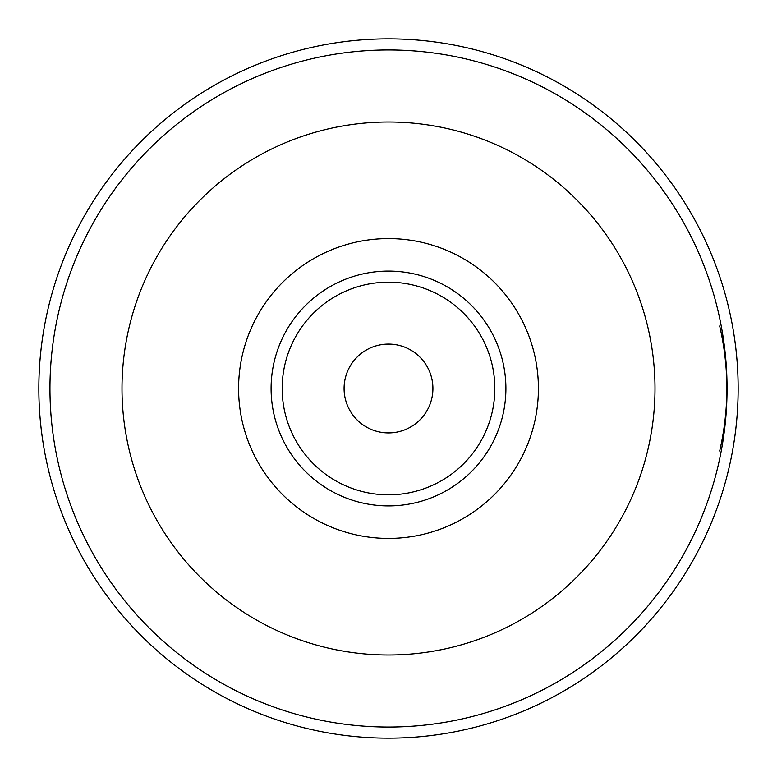 <?xml version="1.0" encoding="UTF-8"?>
<svg xmlns="http://www.w3.org/2000/svg" width="777" height="777" viewBox="0 0 777 777"><rect width="100%" height="100%" fill="white"/><g stroke="black" fill="none" stroke-linecap="round" stroke-linejoin="round"><path stroke-width="1.17" d="M719.677 451.019C729.234 409.343 729.234 367.657 719.677 325.981M388.5 738.15A349.65 349.65 0 0 0 738.15 388.5A349.65 349.65 0 0 0 388.5 38.85A349.65 349.65 0 0 0 38.85 388.5A349.65 349.65 0 0 0 388.5 738.15A349.65 349.65 0 0 1 38.85 388.5A349.65 349.65 0 0 1 388.5 38.85A349.65 349.65 0 0 1 738.15 388.5A349.65 349.65 0 0 1 388.5 738.15M388.5 538.412A149.912 149.912 0 0 0 538.412 388.5A149.912 149.912 0 0 0 388.5 238.588A149.912 149.912 0 0 0 238.588 388.5A149.912 149.912 0 0 0 388.5 538.412M388.5 432.915A44.415 44.415 0 0 0 432.915 388.5A44.415 44.415 0 0 0 388.5 344.085A44.415 44.415 0 0 0 344.085 388.5A44.415 44.415 0 0 0 388.5 432.915M388.5 727.049A338.549 338.549 0 0 0 727.049 388.5A338.549 338.549 0 0 0 388.5 49.951A338.549 338.549 0 0 0 49.951 388.5A338.549 338.549 0 0 0 388.5 727.049M388.5 121.999A266.501 266.501 0 0 0 121.999 388.5A266.501 266.501 0 0 0 388.5 655.001A266.501 266.501 0 0 0 655.001 388.5A266.501 266.501 0 0 0 388.5 121.999M388.5 505.905A117.405 117.405 0 0 1 271.095 388.5A117.405 117.405 0 0 1 388.5 271.095A117.405 117.405 0 0 1 505.905 388.5A117.405 117.405 0 0 1 388.5 505.905M388.5 494.832A106.332 106.332 0 0 1 282.168 388.5A106.332 106.332 0 0 1 388.5 282.168A106.332 106.332 0 0 1 494.832 388.5A106.332 106.332 0 0 1 388.5 494.832"/></g></svg>
